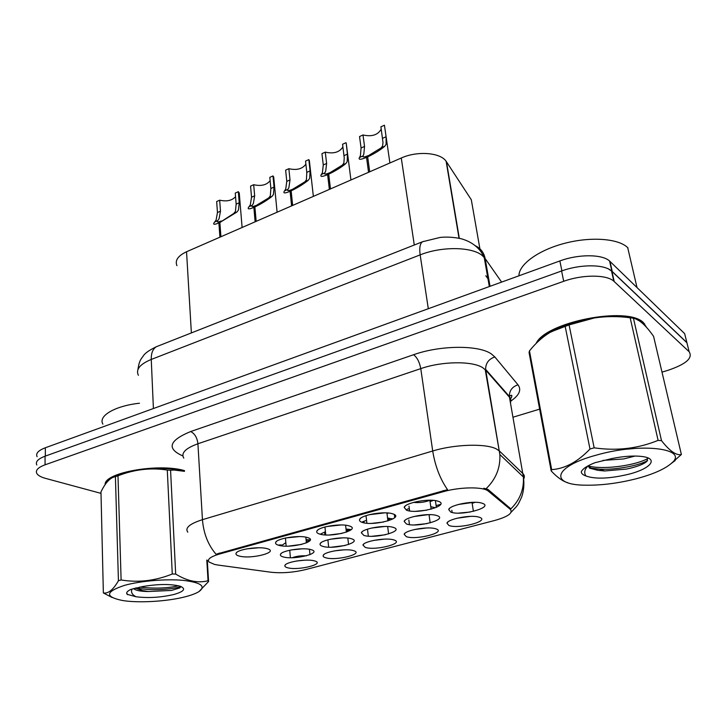 <?xml version="1.0" encoding="UTF-8"?>
<svg xmlns="http://www.w3.org/2000/svg" width="727" height="727" viewBox="0 0 727 727"><rect width="100%" height="100%" fill="white"/><g stroke="black" fill="none" stroke-linecap="round" stroke-linejoin="round"><path stroke-width="1.09" d="M435.973 528.874C446.941 532.364 416.253 540.315 406.338 536.662L404.157 534.336C404.848 530.446 426.658 526.303 434.855 528.556L435.973 528.874M414.408 529.547L426.595 527.975M393.87 539.934C405.239 543.196 375.677 550.857 365.336 547.431L362.937 545.068C363.727 541.288 385.337 537.471 393.207 539.752L393.87 539.934M373.524 540.434L384.538 539.116M353.331 550.584C365.063 553.638 336.565 561.026 325.85 557.809C323.706 557.218 322.833 556.419 323.224 555.41C324.106 551.748 345.561 548.222 353.104 550.521L353.331 550.584M334.238 550.912L343.944 549.839M314.282 560.844L314.482 560.899C326.041 563.816 298.706 570.795 287.783 567.805C285.466 567.224 284.511 566.424 284.939 565.397C285.893 561.889 306.849 558.627 314.282 560.844M296.507 561.017L304.686 560.181M479.729 517.379C490.262 521.105 458.383 529.365 448.922 525.467L446.969 523.204C447.559 519.196 469.615 514.707 478.157 516.915L479.729 517.379M456.965 518.242L470.224 516.397M437.245 515.679C448.614 519.505 416.716 527.947 406.42 523.958L404.167 521.413C404.957 517.279 426.985 512.944 435.746 515.252L437.245 515.679M413.899 516.524L428.376 514.643M393.461 527.438C405.275 531.01 374.587 539.134 363.836 535.39L361.346 532.791C362.237 528.793 384.074 524.812 392.48 527.157L393.461 527.438M371.352 528.084L384.747 526.484M351.377 538.734C363.573 542.078 334.038 549.894 322.879 546.386C320.625 545.741 319.707 544.859 320.144 543.76C321.143 539.879 342.835 536.217 350.887 538.598L351.377 538.734M330.485 539.216L342.717 537.871M310.892 549.603C323.442 552.729 294.98 560.263 283.457 556.973C281.004 556.328 280.013 555.446 280.486 554.328C281.567 550.575 303.159 547.204 310.874 549.603L310.892 549.603M291.236 549.93L302.196 548.821M482.81 503.447C493.706 507.537 460.527 516.315 450.722 512.062L448.713 509.582C449.377 505.32 471.669 500.603 480.801 502.848L482.81 503.447M458.237 504.502L473.731 502.312M393.025 513.916C405.312 517.851 373.414 526.475 362.219 522.386C360.047 521.659 359.174 520.705 359.62 519.523C360.647 515.279 382.666 511.117 391.653 513.526L393.025 513.916M369.171 514.716L384.783 512.844M349.269 525.939C361.973 529.61 331.321 537.907 319.68 534.072C317.29 533.345 316.336 532.382 316.827 531.173C317.963 527.066 339.845 523.258 348.451 525.712L349.269 525.939M326.659 526.548L341.181 524.958M307.239 537.489C320.325 540.915 290.827 548.894 278.786 545.305C276.187 544.587 275.151 543.614 275.687 542.387C276.914 538.416 298.715 534.927 306.958 537.417L307.239 537.489M285.856 537.925L299.215 536.599M266.827 548.594L267.073 548.658C279.931 551.929 251.696 559.436 239.465 556.11C236.657 555.401 235.539 554.428 236.111 553.192C237.42 549.394 258.721 546.195 266.827 548.594M246.698 548.876L258.785 547.776M438.617 501.385C450.431 505.601 417.225 514.589 406.511 510.209L404.176 507.41C405.075 503.02 427.294 498.477 436.663 500.821L438.617 501.385M413.509 502.402C419.225 502.984 424.777 502.257 430.139 500.221M429.084 515.007L430.166 514.652M472.159 503.357L475.013 502.312M324.287 527.157L324.969 527.211M386.991 513.516L388.5 513.035M430.066 501.621L433.465 500.367M217.982 565.052L214.601 564.452L209.067 562.053C206.959 559.399 210.367 556.755 219.281 554.092L443.325 491.688C459.891 486.89 483.164 486.608 488.19 491.025L510.327 509.363C513.235 513.017 508.009 516.724 494.651 520.487L305.285 569.659C293.226 572.503 281.812 573.367 271.026 572.24L217.982 565.052M510.227 398.26L511.435 397.751M176.952 265.691C174.771 260.466 177.961 255.813 186.539 251.751L401.277 158.013C417.225 150.716 440.344 152.497 446.124 161.267L471.305 199.734L480.238 250.733M301.832 544.369L288.783 546.104M341.963 533.409L329.413 534.963M383.602 522.022L371.779 523.367M426.813 510.163L415.998 511.29M470.224 512.026L458.655 513.117M306.358 555.828C301.096 555.573 296.416 556.191 292.309 557.7M306.312 542.133L307.357 542.36M345.125 545.495L331.394 547.195M385.31 534.772L372.079 536.272M426.985 523.622L414.463 524.921M434.882 507.619L430.784 506.71M409.319 508.6L407.102 509.245M392.88 518.942L387.555 518.051M366.562 520.368L362.582 521.786M351.277 529.592L346.016 529.029M325.432 531.728L320.216 534.218M310.256 539.879L306.067 539.643M285.838 542.706L281.195 545.777M646.676 327.532L643.404 322.606C627.619 305.776 545.404 322.152 536.117 343.462M644.386 324.36L644.585 323.751M187.802 532.191C184.74 527.956 189.62 523.785 202.442 519.678C203.578 533.491 208.122 545.014 216.046 554.238L447.541 489.662C440.099 478.966 435.155 466.089 432.71 451.004C454.875 444.17 486.136 443.288 496.514 449.032L499.422 451.004L522.949 473.659C524.549 475.24 524.785 476.994 523.676 478.939M661.997 372.133L667.849 370.361C686.015 364.218 693.113 358.02 689.151 351.75L686.924 342.762L611.507 270.971C604.255 264.146 580.228 264.083 561.589 270.989L45.047 456.202C38.004 458.873 35.25 461.809 36.813 464.998M483.8 488.235L487.926 489.389L510.863 508.864C519.932 499.922 524.103 489.298 523.376 476.967L509.454 397.196L485.727 370.143L482.837 367.771C472.532 360.828 442.134 361.146 420.769 368.625L197.917 443.761C185.476 448.295 180.769 453.094 183.795 458.155M184.467 470.605C158.468 462.926 103.797 472.723 105.151 484.591M689.151 351.75L613.797 281.176C606.554 274.461 582.436 274.452 563.707 281.294L45.083 464.807C38.013 467.452 35.25 470.351 36.813 473.486C38.049 475.494 40.994 477.13 45.665 478.411L100.998 493.369M512.989 417.216L539.643 409.147M688.096 347.524L684.652 333.648L609.58 261.029C602.329 254.105 578.401 253.987 559.863 260.948L45.319 447.777C38.286 450.476 35.55 453.448 37.104 456.701M686.861 342.571L612.252 271.507L608.681 269.108M367.671 156.878L369.18 155.205L381.275 147.799L382.638 145.818L382.984 142.456L380.903 126.816L384.438 125.235L386.092 136.74L386.101 144.282L384.828 146.218C380.239 150.062 374.523 153.615 367.671 156.878L369.698 171.799M368.553 172.299L366.535 157.377C360.71 159.767 358.329 159.885 359.374 157.723L360.41 155.732L361.074 147.99L359.538 136.54L362.991 134.968L364.545 146.427L363.8 154.215L363.027 155.923C362.382 157.414 364.154 157.296 368.353 155.569L368.416 156.051M362.991 134.968C371.86 136.949 377.94 134.986 381.23 129.07M366.535 157.377L368.353 155.569M184.476 470.823C159.804 463.353 106.924 472.114 105.797 483.691M139.475 403.221C114.802 405.93 97.9 415.998 102.898 424.123M185.776 596.649C191.628 595.104 196.036 593.423 198.98 591.587C206.177 586.244 200.934 582.5 183.249 580.355C166.129 578.756 140.547 580.9 124.726 585.299C105.379 591.678 104.561 596.74 122.263 600.466C138.621 603.256 167.864 601.447 185.776 596.649M207.295 560.299L208.576 581.509L198.98 591.587M208.576 581.509L208.049 580.764L206.795 560.026M184.504 471.332L174.262 470.06L170.572 470.224L175.67 574.048C187.112 581.109 197.908 583.345 208.049 580.764M175.67 574.048L172.272 574.003L167.292 470.051C150.753 467.488 134.313 469.406 117.992 475.803L113.757 477.103C109.277 478.63 105.006 483.555 100.971 491.87L103.361 592.959L112.176 597.53M117.992 475.803L121.109 579.973C138.275 582.818 155.333 580.828 172.272 574.003M121.109 579.973L118.428 580.719L115.411 476.667M184.504 471.278L172.126 469.024C153.842 467.461 136.885 469.069 121.255 473.859L113.139 477.339M170.572 470.224L167.292 470.051M133.623 588.534L133.75 588.688C135.64 590.469 140.52 591.414 148.39 591.524L171.481 590.442L179.796 587.907L181.014 586.544M135.249 588.088L142.328 590.588L148.39 591.524M173.998 594.459C184.304 591.451 186.294 588.688 179.96 586.171C170.336 583.836 157.877 583.972 142.565 586.589L131.087 589.333C127.189 591.096 125.88 592.75 127.18 594.313L135.994 596.749C148.163 598.276 160.831 597.512 173.998 594.459M135.994 596.749C132.441 594.895 131.014 592.623 131.732 589.924M103.361 592.959C108.314 593.795 113.339 589.706 118.428 580.719M139.829 587.071C154.315 588.797 167.219 588.361 178.524 585.771M126.689 592.968L127.561 594.686M136.122 587.87L137.412 588.143C151.016 590.933 172.108 589.497 181.005 586.598M645.64 326.387L642.859 322.797L635.707 318.926M634.089 318.39C608.653 309.484 548.158 324.669 537.662 341.935M628.028 247.98L627.701 247.643C618.468 238.447 590.542 236.411 564.306 243.409C538.016 250.324 518.76 264.61 518.942 275.806M636.452 478.702C652.782 474.349 664.351 469.297 671.148 463.544C690.377 448.577 641.114 442.134 596.294 455.138C552.684 466.834 549.439 485.073 585.526 485.191C601.456 485.436 618.432 483.273 636.452 478.702M681.381 454.502L653.582 336.356C645.958 325.442 639.251 319.407 633.435 318.235L661.506 440.653C669.731 451.103 676.364 455.72 681.381 454.502L670.185 464.371M661.506 440.653L658.108 440.371L630.145 317.763C618.068 316.154 606.154 316.209 594.395 317.944L569.077 324.914L551.375 331.657C543.378 336.201 536.072 342.617 529.465 350.887L529.065 352.504L551.184 470.942L551.675 469.642C564.961 468.724 577.729 461.845 589.988 448.995L565.133 326.232M569.077 324.914L594.168 447.832C616.632 451.103 637.942 448.614 658.108 440.371M594.168 447.832L589.988 448.995M626.392 317.345C617.141 315.927 606.418 316.091 594.232 317.844L569.441 323.742L549.93 332.475M633.435 318.235L630.145 317.763M602.937 460.418L623.711 458.937L635.089 456.038M588.225 465.762L589.588 468.161L598.194 470.351L604.619 470.978L626.365 469.088C636.634 466.943 643.477 464.371 646.894 461.354L647.684 457.81M588.37 465.68L589.315 466.816C590.978 468.333 593.932 469.506 598.194 470.351M632.535 448.686L627.465 449.122M628.8 474.213C650.238 468.815 659.035 458.864 642.904 456.611C634.553 455.465 624.266 456.093 612.052 458.519L595.049 462.681C587.089 465.798 582.5 468.86 581.282 471.859C581.409 473.586 582.972 474.958 585.953 475.967C595.386 479.338 609.671 478.748 628.8 474.213M585.953 475.967C584.508 473.977 584.363 471.669 585.535 469.033L587.798 465.998M529.465 350.887L551.675 469.642M568.014 482.801C562.952 481.438 557.336 477.485 551.184 470.942M588.225 465.998C604.646 470.278 637.597 464.844 648.039 458.328M589.306 467.943L599.711 469.206C615.824 470.033 638.997 465.571 647.603 460.591M350.932 179.987L346.216 143.101L347.415 154.124L347.197 161.621L345.834 163.575C341.072 167.464 335.365 170.999 328.713 174.171L330.476 188.92M329.367 189.402L327.623 174.653C322.279 176.861 320.107 176.952 321.089 174.934L322.415 172.672L323.27 164.974L321.943 153.642L325.278 152.134L326.623 163.466L325.687 171.208L324.751 173.017C324.015 174.498 325.614 174.425 329.558 172.808L329.613 173.235M328.713 174.171L330.358 172.453L342.399 165.102L343.862 163.112L344.234 157.895L342.562 144.264L345.961 142.719M325.278 152.134C333.648 154.015 339.518 152.279 342.899 146.927M327.623 174.653L329.558 172.808M309.729 164.002L308.83 159.613L310.093 170.9L309.666 178.36L308.212 180.332C303.286 184.258 297.597 187.766 291.145 190.847L292.645 205.432M291.591 205.895L290.091 191.31C285.193 193.346 283.194 193.427 284.121 191.546L285.747 189.02L286.783 181.368L285.638 170.163L288.855 168.7L290.018 179.914L288.901 187.611L287.747 189.611C287.056 190.992 288.519 190.928 292.145 189.429L292.181 189.82M291.145 190.847L292.917 189.093L304.904 181.805L306.44 179.796L306.794 172.372L305.549 161.103L308.83 159.613M288.855 168.7C296.77 170.481 302.45 168.955 305.885 164.12M290.091 191.31L292.145 189.429M274.024 180.36L273.688 176.943L272.979 175.925L274.052 187.093L273.434 194.518L271.898 196.499C266.827 200.461 261.157 203.942 254.886 206.941L256.158 221.362M255.132 221.808L253.868 207.386C249.361 209.267 247.534 209.34 248.398 207.595L250.333 204.814L251.533 197.208L250.57 186.121L253.678 184.703L254.659 195.808L253.378 203.451L251.996 205.641C251.36 206.913 252.696 206.859 256.022 205.477L256.058 205.823M254.886 206.941L256.767 205.15L268.699 197.926L270.317 195.899L270.871 188.52L269.808 177.37L272.979 175.925M253.678 184.703C261.175 186.394 266.655 185.049 270.126 180.678M253.868 207.386L256.022 205.477M239.519 196.136L239.256 192.982L238.329 191.692L239.228 202.733L238.429 210.121L236.82 212.12L219.872 222.48L220.917 236.738M219.927 237.175L218.891 222.916C214.747 224.652 213.066 224.716 213.865 223.098L216.101 220.072L217.464 212.52L216.664 201.552L219.672 200.179L220.481 211.157L219.054 218.763L217.446 221.117C216.846 222.308 218.082 222.253 221.144 220.981L221.162 221.299M219.872 222.48L233.73 213.493L235.421 211.457L236.157 204.123L235.266 193.082L238.329 191.692M219.672 200.179C226.779 201.761 232.067 200.588 235.548 196.653M218.891 222.916L221.144 220.981M409.446 509.545L409.192 510.872M389.09 519.114L389.645 519.623L387.691 519.096M363.963 522.822L364.136 521.159M349.169 529.874L349.387 530.546L346.07 529.51M324.86 534.881L324.696 531.973M306.994 542.269L309.602 540.797L306.249 539.643M306.867 541.097L307.376 542.051M443.325 491.688L443.152 490.561M488.362 491.161L488.099 489.525M219.281 554.092L219.218 553.056M191.374 332.911L186.539 251.751M459.31 238.329L446.469 161.767M414.281 244.999L401.277 158.013M413.554 354.731C417.098 357.366 419.497 361.991 420.769 368.625L432.71 451.004L202.442 519.678L197.917 443.761C197.171 437.672 194.754 433.601 190.665 431.547L413.554 354.731C440.298 345.152 478.62 344.898 491.298 353.895L494.851 356.957L517.997 384.81C521.686 389.826 519.342 395.215 510.945 400.968M486.163 488.635C495.968 479.057 500.53 467.688 499.849 454.511L485.627 369.361C485.636 363.2 488.708 359.065 494.851 356.957M440.598 504.393L436.109 505.61M395.379 516.743L394.652 516.942M281.34 544.932L278.977 544.996M182.85 455.938C166.356 448.65 168.955 440.517 190.665 431.547M563.707 281.294L561.589 270.989M614.206 281.531L611.907 271.335M45.083 464.807L45.047 456.202M510.499 403.085L510.872 400.014L509.354 396.46C509.318 390.626 512.199 386.737 517.997 384.81M488.499 386.473L487.981 385.901M501.621 282.094L485.127 258.512L482.228 255.504C471.914 246.671 441.525 246.244 420.161 254.877L151.252 359.447C139.875 364.218 135.585 369.507 138.394 375.296M153.406 408.529L151.252 359.447C151.125 353.013 152.87 348.751 156.505 346.67L157.804 346.152M490.034 286.302L485.127 258.512C483.937 252.569 480.611 248.28 475.167 245.653M45.319 447.777L45.347 456.093M559.863 260.948L561.907 270.88M609.98 261.402L612.252 271.507M489.335 286.556L484.191 257.322L481.338 252.214C477.066 246.308 471.214 242.1 463.771 239.565C461.3 238.447 450.449 236.302 440.099 237.438L422.532 241.746C420.006 243.49 419.206 247.862 420.161 254.877L428.303 308.721M137.948 369.543C139.311 359.874 141.311 358.902 143.455 355.703C145.164 353.04 149.508 350.032 156.505 346.67L423.505 241.373M488.953 280.149L485.79 275.76M364.545 146.427L361.074 147.99M363.027 155.923L359.538 157.477M384.828 146.218L381.275 147.799M386.092 136.74L382.556 138.33M326.623 163.466L323.27 164.974M324.805 172.944L321.443 174.435M345.834 163.575L342.399 165.102M347.415 154.124L343.998 155.66M290.018 179.914L286.783 181.368M287.919 189.365L284.666 190.81M308.212 180.332L304.904 181.805M310.093 170.9L306.794 172.372M254.659 195.808L251.533 197.208M252.296 205.223L249.161 206.622M271.898 196.499L268.699 197.926M274.052 187.093L270.871 188.52M220.481 211.157L217.464 212.52M217.882 220.554L214.847 221.899M236.82 212.12L233.73 213.493M239.228 202.733L236.157 204.123M388.309 519.314L387.755 519.623M348.233 530.256L346.279 531.355M394.334 514.507L394.734 517.624M435.391 500.594L436.373 507.401M429.03 514.643L430.184 522.877M387.673 526.539L388.6 533.927M347.833 538.08L348.551 544.523M309.438 549.285L309.956 554.674M472.087 502.911L473.413 511.354M429.884 500.33L431.129 509.182M386.909 512.908L387.918 520.932M345.598 525.212L346.37 532.173M305.831 537.162L306.385 542.924M488.19 491.025L487.926 489.389M459.028 238.265L446.124 161.267M285.429 538.025L286.138 546.131M324.951 526.975L325.769 534.936M366.063 516.07L366.899 523.222M408.992 506.146L409.628 510.945M451.821 510.272L452.149 512.49M289.728 550.23L290.4 557.709M327.895 539.825L328.659 547.158M367.517 529.356L368.316 536.144M408.838 519.987L409.455 524.621M405.393 505.919L404.176 507.41M236.929 552.284L236.111 553.192M276.596 541.351L275.687 542.387M317.835 530.001L316.827 531.173M360.737 518.197L359.62 519.523M449.886 508.109L448.713 509.582M281.304 553.392L280.486 554.328M321.043 542.706L320.144 543.76M362.328 531.61L361.346 532.791M405.248 520.087L404.167 521.413M448.005 521.895L446.969 523.204M285.675 564.552L284.939 565.397M324.033 554.465L323.224 555.41M363.818 544.005L362.937 545.068M405.112 533.155L404.157 534.336M510.536 398.869C512.39 395.706 512.317 394.643 510.327 395.67L509.354 396.46L485.627 369.361L485.218 369.607L499.849 454.511L523.376 476.967C524.403 483.837 523.849 490.461 521.741 496.841C517.206 506.774 517.806 504.329 516.57 506.428L511.163 512.226M613.797 281.176L611.507 270.971M609.58 261.029L611.852 271.144M384.438 125.235L389.899 162.984M363.082 155.823L363.236 156.941M172.126 469.024L174.262 470.06M117.192 475.385L113.757 477.103M137.412 588.143L142.328 590.578M642.677 322.016L642.859 322.797M627.701 247.643L637.016 287.556M671.148 463.544L675.183 460.536M589.315 466.816L589.588 468.161M552.22 331.148L551.375 331.648M604.619 470.978L599.711 469.206M324.751 173.017L324.878 174.062M309.32 160.331L313.355 196.39M287.747 189.611L287.847 190.583M273.688 176.943L277.105 212.22M251.996 205.641L252.078 206.541M239.256 192.982L242.1 227.496M217.446 221.117L217.5 221.953M409.41 509.718L409.319 510.899M387.845 520.341L389.563 519.651M389.263 519.605L388.754 518.151M346.334 531.882L349.587 530.546M349.387 530.537L348.96 529.238M306.44 539.725L307.194 542.16"/></g></svg>
